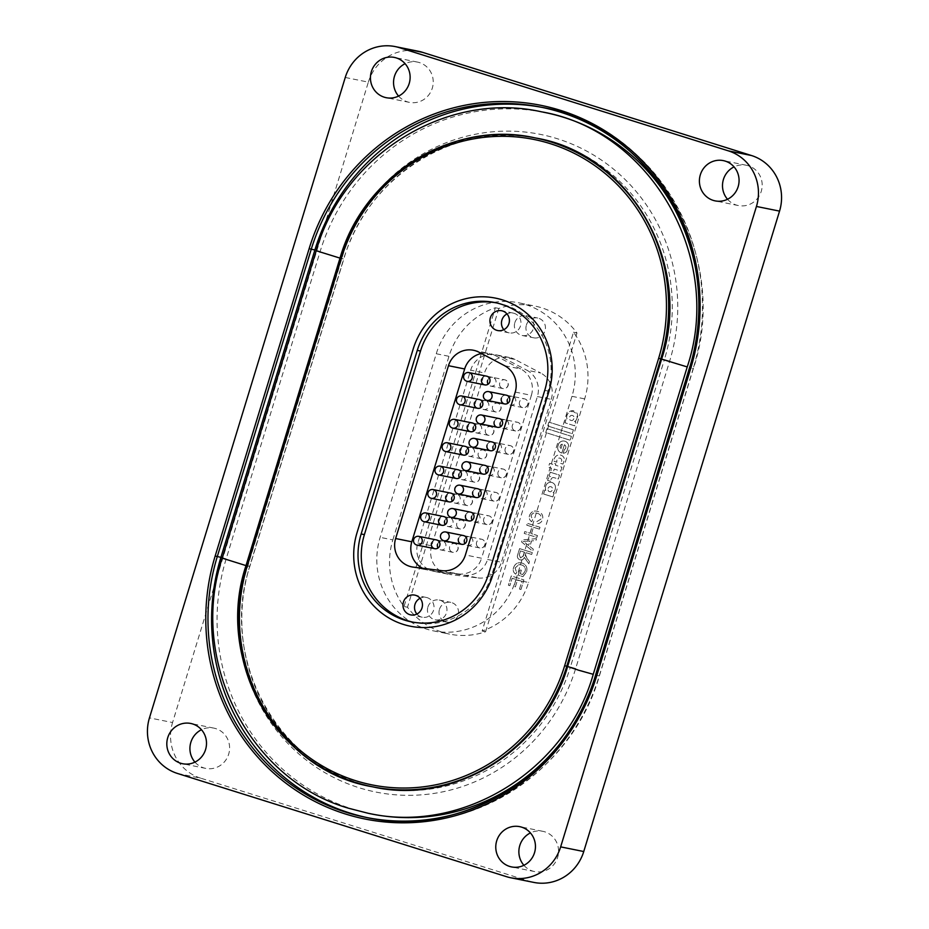 <?xml version="1.0" encoding="UTF-8"?>
<svg xmlns="http://www.w3.org/2000/svg" width="929" height="929" viewBox="0 0 929 929"><rect width="100%" height="100%" fill="white"/><g stroke="black" fill="none" stroke-linecap="round" stroke-linejoin="round"><path stroke-width="0.7" stroke-dasharray="4.64 3.48" d="M398.576 96.082A20.543 19.811 -78.6 0 0 409.329 102.353A20.543 19.811 -78.6 0 0 432.299 88.15A20.543 19.811 -78.6 0 0 417.446 62.08A20.543 19.811 -78.6 0 0 405.102 63.695M194.939 762.117A20.543 19.811 -78.6 0 0 205.704 768.388A20.543 19.811 -78.6 0 0 228.673 754.185A20.543 19.811 -78.6 0 0 213.821 728.115A20.543 19.811 -78.6 0 0 201.477 729.729M727.523 199.27A20.543 19.811 -78.6 0 0 738.276 205.541A20.543 19.811 -78.6 0 0 761.257 191.339A20.543 19.811 -78.6 0 0 746.405 165.269A20.543 19.811 -78.6 0 0 734.061 166.883M523.898 865.305A20.543 19.811 -78.6 0 0 534.651 871.576A20.543 19.811 -78.6 0 0 557.632 857.374A20.543 19.811 -78.6 0 0 542.78 831.304A20.543 19.811 -78.6 0 0 530.424 832.918M345.251 77.467L368.348 82.124L172.562 722.541L149.453 717.885M177.52 773.474L200.629 778.142L529.576 881.331L506.479 876.662M515.839 579.905L571.962 396.323A73.693 71.08 -78.6 0 0 518.684 302.796A73.693 71.08 -78.6 0 0 436.27 353.752L380.147 537.345A73.693 71.08 -78.6 0 0 433.413 630.861A73.693 71.08 -78.6 0 0 515.839 579.905L528.543 582.471A73.693 71.08 101.4 0 1 482.151 631.035L573.495 332.257A73.693 71.08 101.4 0 1 584.666 398.878L528.543 582.471M200.629 778.142A44.662 43.082 101.4 0 1 172.562 722.541M368.348 82.124A44.662 43.082 101.4 0 1 418.305 51.246M533.803 882.411A44.662 43.082 101.4 0 1 529.576 881.331M554.056 493.009L552.883 496.922L543.57 494.007L544.766 490.094L545.753 490.396A7.118 6.863 101.4 0 1 545.869 485.635A5.133 4.947 101.4 0 1 554.137 483.916L554.16 483.916A6.526 6.294 101.4 0 1 554.973 484.961A6.921 6.677 101.4 0 1 553.161 492.718L554.079 493.009L552.883 496.922L543.593 494.007L544.789 490.094L545.753 490.396A7.118 6.863 101.4 0 1 545.892 485.646A5.133 4.947 101.4 0 1 554.16 483.916A6.526 6.294 101.4 0 1 554.996 484.973A6.921 6.677 101.4 0 1 553.185 492.73L554.079 493.009M554.241 459.123A5.411 5.214 101.4 0 1 564.217 458.392A12.936 12.472 101.4 0 1 562.916 464.082L560.268 463.246A3.112 3.008 -78.6 0 0 561.546 461.388L561.546 461.388A2.439 2.357 -78.6 0 0 559.827 458.113A2.543 2.45 -78.6 0 0 556.901 460.261A3.879 3.739 -78.6 0 0 556.935 462.201L554.172 461.33A8.303 8.013 101.4 0 1 554.265 459.135A5.411 5.214 101.4 0 1 564.24 458.392A12.936 12.472 101.4 0 1 562.939 464.082L560.245 463.246A3.112 3.008 -78.6 0 0 561.522 461.388A2.439 2.357 -78.6 0 0 559.804 458.113A2.543 2.45 -78.6 0 0 556.877 460.25A3.879 3.739 -78.6 0 0 556.912 462.201L554.172 461.33A8.303 8.013 101.4 0 1 554.241 459.123L554.265 459.135M561.836 453.004A5.493 5.295 101.4 0 1 557.737 446.756L558.643 443.807A5.574 5.377 101.4 0 1 568.594 445.455L566.864 451.227A4.459 4.308 101.4 0 1 563.195 453.201L564.333 449.462A2.102 2.032 -78.6 0 0 565.564 448.382A2.682 2.59 -78.6 0 0 564.367 444.747L561.859 453.004A5.493 5.295 101.4 0 1 557.76 446.768L558.666 443.807A5.574 5.377 101.4 0 1 568.618 445.467L566.864 451.227A4.459 4.308 101.4 0 1 563.218 453.201L564.356 449.462A2.102 2.032 -78.6 0 0 565.587 448.393A2.682 2.59 -78.6 0 0 564.391 444.747L561.859 453.004M573.82 418.665A2.752 2.659 101.4 0 1 571.776 420.616L570.011 420.059A2.961 2.857 101.4 0 1 569.407 417.818A5.795 5.586 101.4 0 1 569.744 416.726A2.102 2.032 101.4 0 1 573.82 418.665A2.752 2.659 101.4 0 1 571.799 420.616L570.034 420.071A2.961 2.857 101.4 0 1 569.431 417.818A5.795 5.586 101.4 0 1 569.767 416.726L569.767 416.726A2.102 2.032 101.4 0 1 573.843 418.665L573.843 418.665M576.642 419.176A3.89 3.751 101.4 0 1 574.517 421.487L575.829 421.894L574.61 425.807L564.983 422.776L566.109 418.816L567.178 419.153A4.343 4.192 101.4 0 1 566.771 416.227A5.493 5.307 101.4 0 1 568.293 412.871L568.316 412.871A5.098 4.912 101.4 0 1 576.642 419.176L576.665 419.188A3.89 3.751 101.4 0 1 574.54 421.487L575.829 421.894L574.633 425.807L565.006 422.788L566.133 418.828L567.178 419.153A4.343 4.192 101.4 0 1 566.795 416.227A5.493 5.307 101.4 0 1 573.576 411.779A5.655 5.458 101.4 0 1 576.665 419.188M416.9 614.034A10.091 9.731 -78.6 0 0 433.564 610.237A10.091 9.731 -78.6 0 0 420.082 598.288M503.832 329.69A10.091 9.731 -78.6 0 0 520.495 325.893A10.091 9.731 -78.6 0 0 507.013 313.944M526.395 324.999A10.091 9.743 101.4 0 1 537.694 318.02A10.091 9.743 101.4 0 1 544.986 330.84A10.091 9.743 101.4 0 1 533.699 337.819A10.091 9.743 101.4 0 1 526.395 324.999M514.84 322.677A10.091 9.743 101.4 0 1 526.139 315.697A10.091 9.743 101.4 0 1 533.432 328.506A10.091 9.743 101.4 0 1 522.144 335.485A10.091 9.743 101.4 0 1 514.84 322.677M439.463 609.354A10.091 9.743 101.4 0 1 450.751 602.364A10.091 9.743 101.4 0 1 458.055 615.184A10.091 9.743 101.4 0 1 446.768 622.163A10.091 9.743 101.4 0 1 439.463 609.354M427.909 607.02A10.091 9.743 101.4 0 1 439.208 600.041A10.091 9.743 101.4 0 1 446.501 612.85A10.091 9.743 101.4 0 1 435.213 619.829A10.091 9.743 101.4 0 1 427.909 607.02M507.385 399.482A4.471 4.308 101.4 0 1 512.378 396.393A4.471 4.308 101.4 0 1 515.607 402.06A4.471 4.308 101.4 0 1 507.873 403.244M501.381 398.274A4.471 4.308 101.4 0 1 506.375 395.185L512.378 396.393M500.232 422.881A4.471 4.308 101.4 0 1 505.225 419.792A4.471 4.308 101.4 0 1 508.453 425.459A4.471 4.308 101.4 0 1 500.719 426.643M494.228 421.661A4.471 4.308 101.4 0 1 499.221 418.573L505.225 419.792M493.078 446.268A4.471 4.308 101.4 0 1 498.072 443.179A4.471 4.308 101.4 0 1 501.3 448.858A4.471 4.308 101.4 0 1 493.566 450.031M487.075 445.061A4.471 4.308 101.4 0 1 492.068 441.972L498.072 443.179M464.465 539.865A4.471 4.308 101.4 0 1 469.47 536.776A4.471 4.308 101.4 0 1 472.698 542.443A4.471 4.308 101.4 0 1 464.953 543.616M458.461 538.646A4.471 4.308 101.4 0 1 463.455 535.557L469.47 536.776M471.618 516.466A4.471 4.308 101.4 0 1 476.612 513.377A4.471 4.308 101.4 0 1 479.852 519.044A4.471 4.308 101.4 0 1 472.106 520.228M465.615 515.247A4.471 4.308 101.4 0 1 470.608 512.158L476.612 513.377M478.772 493.067A4.471 4.308 101.4 0 1 483.765 489.978A4.471 4.308 101.4 0 1 487.005 495.645A4.471 4.308 101.4 0 1 479.259 496.829M472.768 491.859A4.471 4.308 101.4 0 1 477.761 488.77L483.765 489.978M485.925 469.668A4.471 4.308 101.4 0 1 490.918 466.579A4.471 4.308 101.4 0 1 494.147 472.246A4.471 4.308 101.4 0 1 486.413 473.43M479.921 468.46A4.471 4.308 101.4 0 1 484.915 465.371L490.918 466.579M487.609 380.46A4.471 4.308 101.4 0 1 492.602 377.371A4.471 4.308 101.4 0 1 495.831 383.038A4.471 4.308 101.4 0 1 488.097 384.211M481.605 379.241A4.471 4.308 101.4 0 1 486.599 376.152L492.602 377.371M480.456 403.848A4.471 4.308 101.4 0 1 485.449 400.759A4.471 4.308 101.4 0 1 488.677 406.426A4.471 4.308 101.4 0 1 480.943 407.61M474.452 402.64A4.471 4.308 101.4 0 1 479.445 399.551L485.449 400.759M473.302 427.247A4.471 4.308 101.4 0 1 478.296 424.158A4.471 4.308 101.4 0 1 481.524 429.825A4.471 4.308 101.4 0 1 473.79 431.01M467.299 426.039A4.471 4.308 101.4 0 1 472.292 422.95L478.296 424.158M437.536 544.231A4.471 4.308 101.4 0 1 442.529 541.142A4.471 4.308 101.4 0 1 445.757 546.809A4.471 4.308 101.4 0 1 438.023 547.994M431.532 543.024A4.471 4.308 101.4 0 1 436.525 539.935L442.529 541.142M444.689 520.832A4.471 4.308 101.4 0 1 449.682 517.743A4.471 4.308 101.4 0 1 452.911 523.41A4.471 4.308 101.4 0 1 445.177 524.595M438.685 519.625A4.471 4.308 101.4 0 1 443.679 516.536L449.682 517.743M451.842 497.433A4.471 4.308 101.4 0 1 456.836 494.356A4.471 4.308 101.4 0 1 460.064 500.023A4.471 4.308 101.4 0 1 452.33 501.195M445.839 496.225A4.471 4.308 101.4 0 1 450.832 493.136L456.836 494.356M458.996 474.045A4.471 4.308 101.4 0 1 463.989 470.957A4.471 4.308 101.4 0 1 467.217 476.623A4.471 4.308 101.4 0 1 459.483 477.808M452.992 472.826A4.471 4.308 101.4 0 1 457.985 469.737L463.989 470.957M466.149 450.646A4.471 4.308 101.4 0 1 471.142 447.557A4.471 4.308 101.4 0 1 474.371 453.224A4.471 4.308 101.4 0 1 466.637 454.409M460.145 449.439A4.471 4.308 101.4 0 1 465.139 446.35L471.142 447.557M550.247 472.222L559.537 475.137L558.375 478.958L553.696 477.552A2.578 2.497 -78.6 0 0 551.152 479.132A8.373 8.071 -78.6 0 0 550.874 479.933A2.555 2.462 -78.6 0 0 550.827 481.408L547.622 480.409L548.087 478.911A4.552 4.39 101.4 0 1 550.618 476.577L549.062 476.101L550.223 472.222L559.537 475.137M561.952 467.241L560.768 471.131L554.241 469.075L553.579 471.258L550.804 470.399L551.478 468.204L548.435 467.252L549.631 463.374L552.662 464.326L553.057 463.025L555.832 463.873L555.426 465.197L561.952 467.241L560.768 471.131L554.218 469.075L553.556 471.258L550.781 470.388L551.454 468.204L548.412 467.252L549.608 463.374L552.639 464.326L553.034 463.014L555.809 463.873L555.403 465.197L561.952 467.241M546.972 428.664L571.416 436.328L570.22 440.241L545.776 432.577L546.972 428.664L571.416 436.328L570.197 440.241L545.753 432.566L546.972 428.664M573.414 429.837L572.229 433.68L547.727 425.993L548.9 422.149L573.39 429.825L572.206 433.68L547.704 425.993L548.876 422.138L573.39 429.825M522.667 574.54L520.275 573.785L521.355 570.243L519.892 569.779L518.243 575.179L522.934 576.654L526.569 571.834C527.626 567.538 526.162 564.635 522.179 563.102L522.156 563.102C518.022 561.987 515.165 563.497 513.609 567.607C512.715 570.394 513.412 572.578 515.7 574.145L516.64 572.578L515.084 568.037L518.87 564.635L521.541 564.937C524.63 565.9 525.837 567.991 525.152 571.219L522.667 574.54L520.275 573.785M520.252 573.785L521.332 570.243L519.868 569.779L518.219 575.179L522.911 576.654L526.546 571.834C527.602 567.538 526.139 564.623 522.156 563.102C517.999 561.987 515.142 563.485 513.586 567.607C512.692 570.394 513.389 572.578 515.676 574.145L516.617 572.578L515.061 568.037L518.846 564.635L521.541 564.937C524.606 565.9 525.814 567.991 525.129 571.219L525.152 571.219M536.509 538.646L522.237 539.888L521.599 541.979L532.677 551.187L533.281 549.213L529.832 546.496L531.551 540.887L535.928 540.608L536.532 538.646L522.261 539.888L521.622 541.99L532.7 551.187L533.304 549.213L529.855 546.496L531.574 540.887L535.928 540.608L536.532 538.646M537.229 513.284C540.248 514.062 541.537 515.955 541.119 518.974L536.823 521.668L536.672 523.654C539.575 523.77 541.537 522.423 542.536 519.601C543.43 515.456 541.851 512.738 537.81 511.438L536.799 511.182L537.81 511.438C533.885 510.3 531.133 511.658 529.542 515.49C528.822 518.115 529.53 520.182 531.678 521.715L532.631 519.985L531.04 515.862C532.282 513.133 534.349 512.274 537.229 513.284L536.393 513.075L537.229 513.284M539.412 529.135L539.981 527.277L527.312 523.306L526.743 525.164L531.945 526.789L529.983 533.2L524.78 531.574L524.211 533.432L536.892 537.403L537.45 535.545L531.446 533.664L533.409 527.254L539.435 529.147L540.004 527.289L527.335 523.306L526.766 525.164L531.969 526.801L530.006 533.211L524.804 531.574L524.235 533.432L536.916 537.403L537.473 535.557L531.469 533.664L533.432 527.254L539.435 529.147M524.374 557.388L528.822 563.787L529.472 561.662L525.187 555.496L525.988 552.662L531.702 554.45L532.271 552.592L519.601 548.621L517.848 554.323C516.861 556.924 517.546 558.747 519.915 559.815L519.915 559.815C521.993 560.257 523.491 559.455 524.397 557.388L528.845 563.787L529.495 561.662L527.324 559.188L525.431 554.567L526.011 552.662L531.702 554.45L532.247 552.581L519.578 548.609L517.825 554.323C516.838 556.912 517.523 558.747 519.892 559.804C521.97 560.257 523.468 559.444 524.374 557.388L524.397 557.388M519.508 589.079L520.972 589.532L523.91 579.917L511.24 575.945L508.407 585.224L509.87 585.676L512.134 578.256L516.036 579.487L513.923 586.396L515.386 586.861L517.499 579.94L521.889 581.322L519.485 589.067L520.972 589.532M496.318 302.866A69.222 66.772 101.4 0 1 497.932 303.168A69.222 66.772 101.4 0 1 547.982 391.016L491.847 574.61A69.222 66.772 101.4 0 1 414.427 622.476A69.222 66.772 101.4 0 1 412.813 622.128M392.851 539.9L448.974 356.318A73.693 71.08 101.4 0 1 495.366 307.754L404.022 606.532A73.693 71.08 101.4 0 1 392.851 539.9L380.147 537.345M482.151 631.035L485.612 631.732A73.693 71.08 101.4 0 1 449.59 634.124A73.693 71.08 101.4 0 1 407.494 607.229L404.022 606.532M573.495 332.257L576.967 332.954A73.693 71.08 101.4 0 0 534.86 306.059L518.684 302.796M495.366 307.754L498.838 308.451A73.693 71.08 101.4 0 1 534.86 306.059M501.207 356.713L515.072 359.511L540.69 372.993L526.836 370.195A22.331 21.541 101.4 0 1 537.392 396.555L487.586 559.455A22.331 21.541 101.4 0 1 464.175 575.144L435.515 571.602A22.331 21.541 101.4 0 1 433.959 571.347A22.331 21.541 101.4 0 1 417.818 543.012L470.655 370.172A22.331 21.541 101.4 0 1 495.633 354.727A22.331 21.541 101.4 0 1 501.207 356.713L526.836 370.195M515.072 359.511A22.331 21.541 -78.6 0 0 509.487 357.526A22.331 21.541 -78.6 0 0 484.52 372.97L470.655 370.172M417.818 543.012L431.671 545.811L484.52 372.97M431.671 545.811A22.331 21.541 -78.6 0 0 447.824 574.145A22.331 21.541 -78.6 0 0 449.381 574.401L435.515 571.602M464.175 575.144L478.04 577.943L449.381 574.401M478.04 577.943A22.331 21.541 -78.6 0 0 501.451 562.254L487.586 559.455M537.392 396.555L551.257 399.342L501.451 562.254M551.257 399.342A22.331 21.541 -78.6 0 0 540.69 372.993M485.612 631.732L576.967 332.954M498.838 308.451L407.494 607.229M479.027 352.242L495.203 355.505L520.821 368.987L504.656 365.724M515.212 392.073L531.388 395.336L481.582 558.236L465.406 554.973M441.995 570.673L458.171 573.936L429.512 570.394L413.335 567.131M531.388 395.336A22.331 21.541 -78.6 0 0 520.821 368.987M495.203 355.505A22.331 21.541 -78.6 0 0 489.618 353.519A22.331 21.541 -78.6 0 0 481.431 353.508M422.602 568.269A22.331 21.541 -78.6 0 0 427.955 570.139A22.331 21.541 -78.6 0 0 429.512 570.394M458.171 573.936A22.331 21.541 -78.6 0 0 481.582 558.236M541.096 518.963L536.799 521.657L536.648 523.642C539.552 523.759 541.514 522.412 542.513 519.601C543.407 515.456 541.828 512.727 537.786 511.426C533.861 510.3 531.109 511.647 529.518 515.49C528.798 518.103 529.507 520.182 531.655 521.715L532.607 519.973L531.016 515.85C532.259 513.133 534.326 512.274 537.206 513.284C540.225 514.051 541.514 515.943 541.096 518.963L541.119 518.974M526 541.235L529.913 540.98L528.543 545.474L523.387 541.398L529.936 540.992L528.566 545.474L523.41 541.398L526.023 541.235M519.265 554.845L520.472 550.92L524.525 552.198L523.457 555.728L520.495 557.957L519.265 554.845L520.495 550.932L524.548 552.209L523.48 555.728L520.519 557.969L519.288 554.857M525.129 571.219L522.644 574.528M520.948 589.532L523.91 579.917L511.217 575.945L508.384 585.224L509.87 585.676L512.111 578.256L516.036 579.487M516.013 579.475L513.9 586.396L515.386 586.861L517.499 579.94M517.476 579.94L521.889 581.322L519.485 589.067M562.335 444.259L560.965 448.707A2.415 2.334 101.4 0 1 560.222 446.129L560.35 445.723A2.055 1.986 101.4 0 1 562.335 444.259L560.988 448.719A2.415 2.334 101.4 0 1 560.245 446.141L560.373 445.723A2.055 1.986 101.4 0 1 562.359 444.259L562.359 444.259M559.513 475.125L558.352 478.958L553.672 477.552A2.578 2.497 -78.6 0 0 551.129 479.132A8.373 8.071 -78.6 0 0 550.851 479.921A2.555 2.462 -78.6 0 0 550.804 481.408L547.611 480.398L548.064 478.911A4.552 4.39 101.4 0 1 550.595 476.577L549.039 476.101L550.223 472.222M548.133 488.329A2.346 2.264 101.4 0 1 551.106 486.761A2.415 2.334 101.4 0 1 552.43 489.653A3.379 3.251 101.4 0 1 550.328 491.836L548.563 491.278A3.507 3.379 101.4 0 1 548.133 488.329L548.156 488.329A2.346 2.264 101.4 0 1 551.129 486.773A2.415 2.334 101.4 0 1 552.453 489.664A3.379 3.251 101.4 0 1 550.351 491.836L548.586 491.29A3.507 3.379 101.4 0 1 548.156 488.329M556.912 747.427A200.978 193.847 -78.6 0 0 596.232 674.977L599.356 676.045L595.57 675.302A205.437 198.156 -78.6 0 0 595.57 675.302L689.55 367.896L693.173 368.627L599.193 676.033A205.437 198.156 101.4 0 1 369.428 818.077A205.437 198.156 101.4 0 1 367.617 817.706M542.838 107.555A205.437 198.156 101.4 0 1 544.649 107.915A205.437 198.156 101.4 0 1 693.173 368.627L690.224 367.57A200.978 193.847 -78.6 0 0 690.096 245.72M246.731 565.331L340.711 257.937A178.647 172.318 101.4 0 1 557.4 138.746A178.647 172.318 101.4 0 1 669.658 361.126L575.678 668.52A178.647 172.318 101.4 0 1 358.989 787.711A178.647 172.318 101.4 0 1 246.731 565.331L249.843 566.411L246.057 565.656L340.037 258.262L343.66 258.994L249.68 566.388A174.176 168.01 -78.6 0 0 375.606 787.432A174.176 168.01 -78.6 0 0 570.406 666.999L567.642 666.441M543.186 112.177A200.978 193.847 -78.6 0 0 320.145 251.48L226.165 558.886A200.978 193.847 -78.6 0 0 369.73 813.583M596.232 674.977L690.224 367.57M575.678 668.52L570.406 666.999L664.398 359.593L661.622 359.035L687.228 366.92M669.658 361.126L664.398 359.593A174.176 168.01 -78.6 0 0 538.472 138.56A174.176 168.01 -78.6 0 0 343.66 258.994L340.711 257.937M226.165 558.886L222.345 557.737M314.885 249.959L320.145 251.48M571.962 396.323L584.666 398.878M436.27 353.752L448.974 356.318M491.847 574.61L488.619 573.959M547.982 391.016L544.742 390.366M478.412 456.151A4.471 4.308 -78.6 0 0 484.044 458.473A4.471 4.308 -78.6 0 0 483.277 450.008A4.471 4.308 -78.6 0 0 478.412 456.151M445.699 451.54A4.471 4.308 101.4 0 1 443.261 444.364A4.471 4.308 101.4 0 1 447.464 442.785M497.863 473.709A4.471 4.308 -78.6 0 0 502.403 477.854A4.471 4.308 -78.6 0 0 503.053 469.029A4.471 4.308 -78.6 0 0 497.863 473.709M465.475 470.562A4.471 4.308 101.4 0 1 462.05 466.486A4.471 4.308 101.4 0 1 467.241 461.806M485.565 432.751A4.471 4.308 -78.6 0 0 491.197 435.074A4.471 4.308 -78.6 0 0 490.431 426.608A4.471 4.308 -78.6 0 0 485.565 432.751M452.853 428.141A4.471 4.308 101.4 0 1 450.414 420.965A4.471 4.308 101.4 0 1 454.618 419.385M492.718 409.352A4.471 4.308 -78.6 0 0 498.35 411.686A4.471 4.308 -78.6 0 0 497.584 403.209A4.471 4.308 -78.6 0 0 492.718 409.352M460.006 404.742A4.471 4.308 101.4 0 1 457.567 397.566A4.471 4.308 101.4 0 1 461.771 395.986M499.872 385.965A4.471 4.308 -78.6 0 0 505.504 388.287A4.471 4.308 -78.6 0 0 504.737 379.81A4.471 4.308 -78.6 0 0 499.872 385.965M467.159 381.343A4.471 4.308 101.4 0 1 464.721 374.166A4.471 4.308 101.4 0 1 468.924 372.587M471.258 479.55A4.471 4.308 -78.6 0 0 476.891 481.872A4.471 4.308 -78.6 0 0 476.124 473.395A4.471 4.308 -78.6 0 0 471.258 479.55M438.546 474.928A4.471 4.308 101.4 0 1 436.107 467.763A4.471 4.308 101.4 0 1 440.311 466.172M464.105 502.949A4.471 4.308 -78.6 0 0 469.737 505.271A4.471 4.308 -78.6 0 0 468.971 496.794A4.471 4.308 -78.6 0 0 464.105 502.949M431.393 498.327A4.471 4.308 101.4 0 1 428.954 491.151A4.471 4.308 101.4 0 1 433.158 489.571M456.952 526.337A4.471 4.308 -78.6 0 0 462.584 528.671A4.471 4.308 -78.6 0 0 461.818 520.194A4.471 4.308 -78.6 0 0 456.952 526.337M424.239 521.726A4.471 4.308 101.4 0 1 421.801 514.55A4.471 4.308 101.4 0 1 426.005 512.971M449.799 549.736A4.471 4.308 -78.6 0 0 455.431 552.058A4.471 4.308 -78.6 0 0 454.664 543.593A4.471 4.308 -78.6 0 0 449.799 549.736M417.086 545.126A4.471 4.308 101.4 0 1 414.648 537.949A4.471 4.308 101.4 0 1 418.851 536.37M505.016 450.31A4.471 4.308 -78.6 0 0 509.556 454.455A4.471 4.308 -78.6 0 0 510.207 445.63A4.471 4.308 -78.6 0 0 505.016 450.31M472.629 447.163A4.471 4.308 101.4 0 1 469.203 443.087A4.471 4.308 101.4 0 1 474.394 438.407M512.169 426.922A4.471 4.308 -78.6 0 0 516.71 431.068A4.471 4.308 -78.6 0 0 517.36 422.231A4.471 4.308 -78.6 0 0 512.169 426.922M479.782 423.763A4.471 4.308 101.4 0 1 476.356 419.699A4.471 4.308 101.4 0 1 481.547 415.008M519.323 403.523A4.471 4.308 -78.6 0 0 523.863 407.668A4.471 4.308 -78.6 0 0 524.513 398.843A4.471 4.308 -78.6 0 0 519.323 403.523M486.935 400.376A4.471 4.308 101.4 0 1 483.51 396.3A4.471 4.308 101.4 0 1 488.7 391.62M490.709 497.108A4.471 4.308 -78.6 0 0 495.25 501.254A4.471 4.308 -78.6 0 0 495.9 492.428A4.471 4.308 -78.6 0 0 490.709 497.108M458.322 493.961A4.471 4.308 101.4 0 1 454.896 489.885A4.471 4.308 101.4 0 1 460.087 485.205M483.556 520.507A4.471 4.308 -78.6 0 0 488.097 524.653A4.471 4.308 -78.6 0 0 488.747 515.816A4.471 4.308 -78.6 0 0 483.556 520.507M451.169 517.348A4.471 4.308 101.4 0 1 447.743 513.284A4.471 4.308 101.4 0 1 452.934 508.593M476.403 543.906A4.471 4.308 -78.6 0 0 480.943 548.04A4.471 4.308 -78.6 0 0 481.594 539.215A4.471 4.308 -78.6 0 0 476.403 543.906M444.016 540.748A4.471 4.308 101.4 0 1 440.59 536.672A4.471 4.308 101.4 0 1 445.781 531.992M316.208 250.737L341.349 258.529M593.248 674.315L567.619 666.488M222.228 558.143L246.011 565.598M409.329 102.353L386.22 97.696M205.704 768.388L182.595 763.731M738.276 205.541L715.179 200.885M534.651 871.576L511.554 866.92M542.78 831.304L519.671 826.647M746.405 165.269L723.296 160.612M213.821 728.115L190.724 723.459M417.446 62.08L394.349 57.424M541.026 107.183L544.649 107.915C656.559 126.936 730.879 257.414 693.336 368.639L599.356 676.045C571.567 774.391 465.789 839.804 369.428 818.077L365.794 817.346M373.295 786.968L356.922 782.764C270.943 758.354 218.385 654.469 247.846 565.97L341.826 258.576C365.492 175 455.013 119.76 536.161 138.084L538.472 138.56C457.033 120.178 367.431 175.535 343.823 259.005L249.843 566.411C217.99 660.867 281.022 771.395 375.606 787.432L371.983 786.7M433.413 630.861L449.59 634.124M426.26 597.428L414.717 595.106M513.191 313.085L501.648 310.75M526.139 315.697L537.694 318.02M439.208 600.041L450.751 602.364M465.139 446.35L483.277 450.008A4.471 4.471 0 0 1 484.206 458.461A4.471 4.471 0 0 1 481.512 458.763L469.377 456.313M457.985 469.737L476.124 473.395A4.471 4.471 0 0 1 477.053 481.861A4.471 4.471 0 0 1 474.359 482.151L462.224 479.712M450.832 493.136L468.971 496.794A4.471 4.471 0 0 1 469.9 505.26A4.471 4.471 0 0 1 467.206 505.55L455.071 503.112M443.679 516.536L461.818 520.194A4.471 4.471 0 0 1 462.747 528.647A4.471 4.471 0 0 1 460.052 528.949L447.917 526.499M436.525 539.935L454.664 543.593A4.471 4.471 0 0 1 455.593 552.047A4.471 4.471 0 0 1 452.899 552.349L440.764 549.898M472.292 422.95L490.431 426.608A4.471 4.471 0 0 1 491.36 435.062A4.471 4.471 0 0 1 488.666 435.364L476.531 432.914M479.445 399.551L497.584 403.209A4.471 4.471 0 0 1 498.513 411.675A4.471 4.471 0 0 1 495.819 411.965L483.684 409.515M486.599 376.152L504.737 379.81A4.471 4.471 0 0 1 505.666 388.276A4.471 4.471 0 0 1 502.972 388.566L490.837 386.127M484.915 465.371L503.053 469.029A4.471 4.471 0 0 1 502.484 477.866A4.471 4.471 0 0 1 501.288 477.785L489.153 475.334M477.761 488.77L495.9 492.428A4.471 4.471 0 0 1 495.331 501.254A4.471 4.471 0 0 1 494.135 501.184L482 498.734M470.608 512.158L488.747 515.816A4.471 4.471 0 0 1 488.178 524.653A4.471 4.471 0 0 1 486.982 524.571L474.847 522.133M463.455 535.557L481.594 539.215A4.471 4.471 0 0 1 481.025 548.052A4.471 4.471 0 0 1 479.828 547.971L467.693 545.532M492.068 441.972L510.207 445.63A4.471 4.471 0 0 1 509.638 454.467A4.471 4.471 0 0 1 508.442 454.386L496.307 451.935M499.221 418.573L517.36 422.231A4.471 4.471 0 0 1 516.791 431.068A4.471 4.471 0 0 1 515.595 430.986L503.46 428.548M506.375 395.185L524.513 398.843A4.471 4.471 0 0 1 523.944 407.668A4.471 4.471 0 0 1 522.748 407.599L510.613 405.149M435.213 619.829L446.768 622.163M522.144 335.485L533.699 337.819M414.427 622.476L411.199 621.826M497.932 303.168L494.704 302.517M509.208 332.872L497.654 330.538M422.277 617.216L410.723 614.893M411.779 566.876L427.955 570.139M473.453 350.256L489.618 353.519M447.824 574.145L433.959 571.347M509.487 357.526L495.633 354.727"/><path stroke-width="1.39" d="M371.368 71.626A20.543 19.811 -78.6 0 0 386.22 97.696A20.543 19.811 -78.6 0 0 409.201 83.494A20.543 19.811 -78.6 0 0 394.349 57.424A20.543 19.811 -78.6 0 0 371.368 71.626M405.102 63.695A20.543 19.811 -78.6 0 0 394.477 76.283A20.543 19.811 -78.6 0 0 398.576 96.082M167.743 737.661A20.543 19.811 -78.6 0 0 182.595 763.731A20.543 19.811 -78.6 0 0 205.576 749.529A20.543 19.811 -78.6 0 0 190.724 723.459A20.543 19.811 -78.6 0 0 167.743 737.661M201.477 729.729A20.543 19.811 -78.6 0 0 190.851 742.317A20.543 19.811 -78.6 0 0 194.939 762.117M700.327 174.815A20.543 19.811 -78.6 0 0 715.179 200.885A20.543 19.811 -78.6 0 0 738.149 186.683A20.543 19.811 -78.6 0 0 723.296 160.612A20.543 19.811 -78.6 0 0 700.327 174.815M734.061 166.883A20.543 19.811 -78.6 0 0 723.424 179.471A20.543 19.811 -78.6 0 0 727.523 199.27M496.701 840.85A20.543 19.811 -78.6 0 0 511.554 866.92A20.543 19.811 -78.6 0 0 534.523 852.717A20.543 19.811 -78.6 0 0 519.671 826.647A20.543 19.811 -78.6 0 0 496.701 840.85M530.424 832.918A20.543 19.811 -78.6 0 0 519.799 845.506A20.543 19.811 -78.6 0 0 523.898 865.305M560.651 846.876L583.749 851.533L779.547 211.115L756.438 206.459A44.662 43.082 -78.6 0 0 728.371 150.858L399.424 47.669A44.662 43.082 -78.6 0 0 395.197 46.589A44.662 43.082 -78.6 0 0 345.251 77.467L149.453 717.885A44.662 43.082 -78.6 0 0 177.52 773.474L506.479 876.662A44.662 43.082 -78.6 0 0 510.695 877.754A44.662 43.082 -78.6 0 0 560.651 846.876L756.438 206.459M728.371 150.858L751.48 155.526L422.521 52.338L399.424 47.669M395.197 46.589L418.305 51.246A44.662 43.082 101.4 0 1 422.521 52.338M751.48 155.526A44.662 43.082 101.4 0 1 779.547 211.115M583.749 851.533A44.662 43.082 101.4 0 1 533.803 882.411L510.695 877.754M548.853 391.655A73.693 71.08 -78.6 0 0 495.587 298.139A73.693 71.08 -78.6 0 0 413.161 349.095L357.038 532.677A73.693 71.08 -78.6 0 0 410.316 626.204A73.693 71.08 -78.6 0 0 492.73 575.248L548.853 391.655L492.73 575.248A73.693 71.08 101.4 0 1 410.316 626.204A73.693 71.08 101.4 0 1 357.038 532.677L413.161 349.095A73.693 71.08 101.4 0 1 495.587 298.139A73.693 71.08 101.4 0 1 548.853 391.655M422.01 607.914A10.091 9.731 -78.6 0 0 414.717 595.106A10.091 9.731 -78.6 0 0 403.418 602.085A10.091 9.731 -78.6 0 0 410.723 614.893A10.091 9.731 -78.6 0 0 422.01 607.914M420.082 598.288A10.091 9.731 -78.6 0 0 416.9 614.034M508.941 323.559A10.091 9.731 -78.6 0 0 501.648 310.75A10.091 9.731 -78.6 0 0 490.361 317.73A10.091 9.731 -78.6 0 0 497.654 330.538A10.091 9.731 -78.6 0 0 508.941 323.559M507.013 313.944A10.091 9.731 -78.6 0 0 503.832 329.69M504.61 403.941L486.935 400.376A4.471 4.308 101.4 0 0 492.126 395.684A4.471 4.308 101.4 0 0 488.7 391.62L506.375 395.185A4.471 4.308 101.4 0 1 509.603 400.852A4.471 4.308 101.4 0 1 504.61 403.941A4.471 4.308 101.4 0 1 501.381 398.274M497.456 427.328L479.782 423.763A4.471 4.308 101.4 0 0 484.973 419.084A4.471 4.308 101.4 0 0 481.547 415.008L499.221 418.573A4.471 4.308 101.4 0 1 502.45 424.239A4.471 4.308 101.4 0 1 497.456 427.328A4.471 4.308 101.4 0 1 494.228 421.661M490.303 450.728L472.629 447.163A4.471 4.308 101.4 0 0 477.82 442.483A4.471 4.308 101.4 0 0 474.394 438.407L492.068 441.972A4.471 4.308 101.4 0 1 495.296 447.639A4.471 4.308 101.4 0 1 490.303 450.728A4.471 4.308 101.4 0 1 487.075 445.061M461.69 544.313L444.016 540.748A4.471 4.308 101.4 0 0 449.206 536.068A4.471 4.308 101.4 0 0 445.781 531.992L463.455 535.557A4.471 4.308 101.4 0 1 466.683 541.224A4.471 4.308 101.4 0 1 461.69 544.313A4.471 4.308 101.4 0 1 458.461 538.646M468.843 520.914L451.169 517.348A4.471 4.308 101.4 0 0 456.36 512.669A4.471 4.308 101.4 0 0 452.934 508.593L470.608 512.158A4.471 4.308 101.4 0 1 473.836 517.836A4.471 4.308 101.4 0 1 468.843 520.914A4.471 4.308 101.4 0 1 465.615 515.247M475.996 497.526L458.322 493.961A4.471 4.308 101.4 0 0 463.513 489.269A4.471 4.308 101.4 0 0 460.087 485.205L477.761 488.77A4.471 4.308 101.4 0 1 480.99 494.437A4.471 4.308 101.4 0 1 475.996 497.526A4.471 4.308 101.4 0 1 472.768 491.859M483.15 474.127L465.475 470.562A4.471 4.308 101.4 0 0 470.666 465.882A4.471 4.308 101.4 0 0 467.241 461.806L484.915 465.371A4.471 4.308 101.4 0 1 488.143 471.038A4.471 4.308 101.4 0 1 483.15 474.127A4.471 4.308 101.4 0 1 479.921 468.46M484.833 384.908L467.159 381.343A4.471 4.308 101.4 0 0 472.025 375.2A4.471 4.308 101.4 0 0 468.924 372.587L486.599 376.152A4.471 4.308 101.4 0 1 489.827 381.819A4.471 4.308 101.4 0 1 484.833 384.908A4.471 4.308 101.4 0 1 481.605 379.241M477.68 408.307L460.006 404.742A4.471 4.308 101.4 0 0 464.872 398.599A4.471 4.308 101.4 0 0 461.771 395.986L479.445 399.551A4.471 4.308 101.4 0 1 482.674 405.218A4.471 4.308 101.4 0 1 477.68 408.307A4.471 4.308 101.4 0 1 474.452 402.64M470.527 431.706L452.853 428.141A4.471 4.308 101.4 0 0 457.718 421.998A4.471 4.308 101.4 0 0 454.618 419.385L472.292 422.95A4.471 4.308 101.4 0 1 475.52 428.617A4.471 4.308 101.4 0 1 470.527 431.706A4.471 4.308 101.4 0 1 467.299 426.039M434.76 548.691L417.086 545.126A4.471 4.308 101.4 0 0 421.952 538.971A4.471 4.308 101.4 0 0 418.851 536.37L436.525 539.935A4.471 4.308 101.4 0 1 439.754 545.602A4.471 4.308 101.4 0 1 434.76 548.691A4.471 4.308 101.4 0 1 431.532 543.024M441.914 525.291L424.239 521.726A4.471 4.308 101.4 0 0 429.105 515.583A4.471 4.308 101.4 0 0 426.005 512.971L443.679 516.536A4.471 4.308 101.4 0 1 446.907 522.203A4.471 4.308 101.4 0 1 441.914 525.291A4.471 4.308 101.4 0 1 438.685 519.625M449.067 501.892L431.393 498.327A4.471 4.308 101.4 0 0 436.258 492.184A4.471 4.308 101.4 0 0 433.158 489.571L450.832 493.136A4.471 4.308 101.4 0 1 454.06 498.803A4.471 4.308 101.4 0 1 449.067 501.892A4.471 4.308 101.4 0 1 445.839 496.225M456.22 478.493L438.546 474.928A4.471 4.308 101.4 0 0 443.412 468.785A4.471 4.308 101.4 0 0 440.311 466.172L457.985 469.737A4.471 4.308 101.4 0 1 461.214 475.404A4.471 4.308 101.4 0 1 456.22 478.493A4.471 4.308 101.4 0 1 452.992 472.826M463.374 455.105L445.699 451.54A4.471 4.308 101.4 0 0 450.565 445.386A4.471 4.308 101.4 0 0 447.464 442.785L465.139 446.35A4.471 4.308 101.4 0 1 468.367 452.017A4.471 4.308 101.4 0 1 463.374 455.105A4.471 4.308 101.4 0 1 460.145 449.439M412.813 622.128A69.222 66.772 101.4 0 1 364.389 534.628L420.512 351.034A69.222 66.772 101.4 0 1 496.318 302.866M395.638 538.53A22.331 21.541 101.4 0 0 411.779 566.876A22.331 21.541 101.4 0 0 413.335 567.131L441.995 570.673A22.331 21.541 101.4 0 0 465.406 554.973L515.212 392.073A22.331 21.541 101.4 0 0 504.656 365.724L479.027 352.242A22.331 21.541 101.4 0 0 473.453 350.256A22.331 21.541 101.4 0 0 448.475 365.701L395.638 538.53L411.802 541.793L464.651 368.964L448.475 365.701M466.637 454.409A4.471 4.308 101.4 0 1 466.149 450.646M459.483 477.808A4.471 4.308 101.4 0 1 458.996 474.045M452.33 501.195A4.471 4.308 101.4 0 1 451.842 497.433M445.177 524.595A4.471 4.308 101.4 0 1 444.689 520.832M438.023 547.994A4.471 4.308 101.4 0 1 437.536 544.231M473.79 431.01A4.471 4.308 101.4 0 1 473.302 427.247M480.943 407.61A4.471 4.308 101.4 0 1 480.456 403.848M488.097 384.211A4.471 4.308 101.4 0 1 487.609 380.46M486.413 473.43A4.471 4.308 101.4 0 1 485.925 469.668M479.259 496.829A4.471 4.308 101.4 0 1 478.772 493.067M472.106 520.228A4.471 4.308 101.4 0 1 471.618 516.466M464.953 543.616A4.471 4.308 101.4 0 1 464.465 539.865M493.566 450.031A4.471 4.308 101.4 0 1 493.078 446.268M500.719 426.643A4.471 4.308 101.4 0 1 500.232 422.881M507.873 403.244A4.471 4.308 101.4 0 1 507.385 399.482M488.619 573.959A69.222 66.772 101.4 0 1 411.199 621.826A69.222 66.772 101.4 0 1 361.149 533.966L417.272 350.384A69.222 66.772 101.4 0 1 494.704 302.517A69.222 66.772 101.4 0 1 544.742 390.366L488.619 573.959M481.431 353.508A22.331 21.541 -78.6 0 0 464.651 368.964M411.802 541.793A22.331 21.541 -78.6 0 0 422.602 568.269M309.148 248.624A207.225 199.886 101.4 0 1 560.501 110.365A207.225 199.886 101.4 0 1 690.735 368.314L596.755 675.72A207.225 199.886 101.4 0 1 345.391 813.978A207.225 199.886 101.4 0 1 215.168 556.018L309.148 248.624L311.25 249.227L217.27 556.634A205.437 198.156 -78.6 0 0 365.794 817.346A205.437 198.156 -78.6 0 0 595.559 675.325L596.755 675.72M367.617 817.706A205.437 198.156 101.4 0 1 220.893 557.365L215.168 556.018M222.345 557.737L220.893 557.365L314.885 249.959L311.25 249.227A205.437 198.156 -78.6 0 1 541.026 107.183A205.437 198.156 -78.6 0 1 689.55 367.896L689.481 367.884C727.035 256.567 652.727 126.135 541.026 107.183M314.885 249.959A205.437 198.156 101.4 0 1 542.838 107.555M369.73 813.583A200.978 193.847 -78.6 0 0 556.912 747.427M690.096 245.72A200.978 193.847 -78.6 0 0 543.186 112.177M567.642 666.441L566.783 666.267A174.176 168.01 101.4 0 1 371.983 786.7A174.176 168.01 101.4 0 1 246.046 565.68M341.349 258.529L316.208 250.737C343.358 154.597 446.93 90.519 541.456 111.817C651.229 130.524 723.935 258.239 687.228 366.92L660.763 358.861L566.783 666.267L564.681 665.663L658.661 358.257A172.388 166.279 -78.6 0 0 550.328 143.67A172.388 166.279 -78.6 0 0 341.222 258.68L247.242 566.086A172.388 166.279 -78.6 0 0 355.575 780.674A172.388 166.279 -78.6 0 0 564.681 665.663M341.222 258.68L340.037 258.262A174.176 168.01 101.4 0 1 534.837 137.829A174.176 168.01 101.4 0 1 660.763 358.861L658.661 358.257M246.057 565.656L247.242 566.086M690.735 368.314L689.481 367.884L595.501 675.29C567.677 773.694 461.968 839.038 365.794 817.346M364.389 534.628L361.149 533.966M420.512 351.034L417.272 350.384M371.983 786.7C277.167 770.594 214.158 659.996 245.988 565.656L339.968 258.25C363.541 174.849 453.201 119.411 534.837 137.829L536.161 138.096C630.431 154.028 693.475 264.486 661.611 359.082L567.619 666.488L578.639 670.227L593.248 674.315L687.228 366.92M246.011 565.598L222.228 558.143C188.332 659.822 248.844 779.803 348.898 808.335L368 813.235C462.537 834.532 566.109 770.443 593.248 674.315M447.464 442.785A4.471 4.471 0 0 0 442.204 446.28A4.471 4.471 0 0 0 445.699 451.54M467.241 461.806A4.471 4.471 0 0 0 461.98 465.301A4.471 4.471 0 0 0 465.475 470.562M454.618 419.385A4.471 4.471 0 0 0 449.357 422.881A4.471 4.471 0 0 0 452.853 428.141M461.771 395.986A4.471 4.471 0 0 0 456.511 399.482A4.471 4.471 0 0 0 460.006 404.742M468.924 372.587A4.471 4.471 0 0 0 463.664 376.082A4.471 4.471 0 0 0 467.159 381.343M440.311 466.172A4.471 4.471 0 0 0 435.051 469.668A4.471 4.471 0 0 0 438.546 474.928M433.158 489.571A4.471 4.471 0 0 0 427.897 493.067A4.471 4.471 0 0 0 431.393 498.327M426.005 512.971A4.471 4.471 0 0 0 420.744 516.466A4.471 4.471 0 0 0 424.239 521.726M418.851 536.37A4.471 4.471 0 0 0 413.591 539.865A4.471 4.471 0 0 0 417.086 545.126M474.394 438.407A4.471 4.471 0 0 0 469.133 441.902A4.471 4.471 0 0 0 472.629 447.163M481.547 415.008A4.471 4.471 0 0 0 476.287 418.503A4.471 4.471 0 0 0 479.782 423.763M488.7 391.62A4.471 4.471 0 0 0 483.44 395.115A4.471 4.471 0 0 0 486.935 400.376M460.087 485.205A4.471 4.471 0 0 0 454.827 488.7A4.471 4.471 0 0 0 458.322 493.961M452.934 508.593A4.471 4.471 0 0 0 447.673 512.088A4.471 4.471 0 0 0 451.169 517.348M445.781 531.992A4.471 4.471 0 0 0 440.52 535.487A4.471 4.471 0 0 0 444.016 540.748M567.619 666.488C543.964 750.063 454.444 805.304 373.295 786.968M316.208 250.737L222.228 558.143"/></g></svg>
